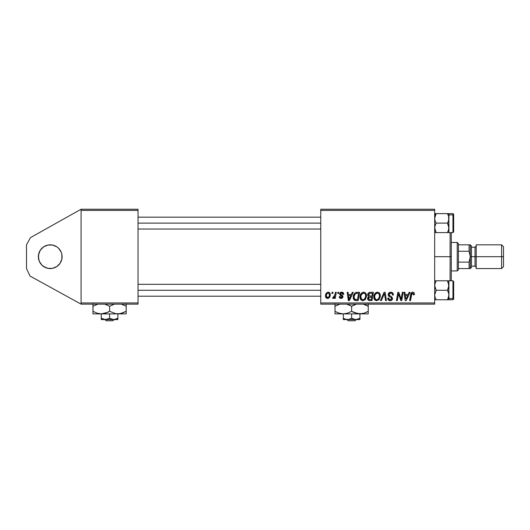 <?xml version="1.0" encoding="UTF-8"?>
<svg xmlns="http://www.w3.org/2000/svg" width="530" height="530" viewBox="0 0 530 530"><rect width="100%" height="100%" fill="white"/><g stroke="black" fill="none" stroke-linecap="round" stroke-linejoin="round"><path stroke-width="0.79" d="M50.231 268.558A11.865 11.865 0 0 1 38.365 256.692A11.865 11.865 0 0 1 50.231 244.827L47.919 245.059L52.549 245.059L50.231 244.827A11.865 11.865 0 0 1 62.096 256.692A11.865 11.865 0 0 1 50.231 268.558L52.549 268.332L47.919 268.332L50.231 268.558M81.083 304.154L81.083 209.231L138.038 209.231L81.083 209.231L30.462 237.639L81.083 209.231L81.083 210.417L138.038 210.417L138.038 302.968L81.083 302.968L81.083 210.417L138.038 210.417L138.038 209.231L138.038 302.968L81.083 302.968L81.083 304.154L138.038 304.154L81.083 304.154L29.971 276.004L26.5 268.558L26.5 244.827L30.462 237.639L26.5 244.827L26.5 268.558L29.971 276.004L81.083 304.154M320.769 210.417L434.679 210.417L434.679 302.968L320.769 302.968L320.769 209.231L434.679 209.231L320.769 209.231L320.769 304.154L320.769 302.968L434.679 302.968L434.679 209.231L434.679 210.417L320.769 210.417M335.424 292.288L334.556 296.336L333.814 297.343L332.979 297.277L332.635 298.218L333.701 298.284L334.622 297.085L334.404 298.33L335.278 298.33L336.298 292.288L335.424 292.288L336.298 292.288L335.424 292.288L334.986 294.706L332.635 298.218L333.218 298.436L334.622 297.085L334.404 298.33L335.278 298.33L336.298 292.288L335.278 298.33L334.404 298.33M337.921 292.288L337.723 293.481L338.604 293.481L338.783 292.288L337.921 292.288L338.783 292.288L337.921 292.288L337.723 293.481L338.604 293.481L338.783 292.288L338.604 293.481L337.723 293.481L337.921 292.288M357.141 292.288L355.484 292.626L354.199 293.825L353.377 295.786L353.318 298.204L354.828 300.404L358.2 300.596L359.605 292.288L355.809 292.487C354.047 293.507 353.185 295.077 353.238 297.197C353.132 298.748 353.742 299.841 355.067 300.49L358.2 300.596L359.605 292.288L358.2 300.596L355.067 300.49M363.653 292.182L361.433 293.183L360.082 296.177L360.685 299.51L362.573 300.689L365.13 299.722L366.449 296.754L365.899 293.481L364.885 292.487L363.653 292.182C361.221 292.759 360.016 294.369 360.036 297.005C359.976 299.112 360.93 300.344 362.904 300.702L365.369 299.45L366.508 295.773C366.515 293.733 365.567 292.534 363.653 292.182M377.459 292.182L375.24 293.183L373.889 296.177L374.498 299.51L376.38 300.689L378.937 299.722L380.255 296.754L379.705 293.481L378.692 292.487L377.459 292.182C375.035 292.759 373.822 294.369 373.842 297.005C373.783 299.112 374.736 300.344 376.711 300.702L379.175 299.45L380.315 295.773C380.321 293.733 379.374 292.534 377.459 292.182M393.366 294.991L392.505 295.097L393.366 294.991C393.392 293.216 392.538 292.275 390.796 292.182L388.954 292.838L388.192 294.812L388.722 296.217L391.465 297.959L391.471 299.178L389.603 299.642L388.874 299.092L388.616 298.032L387.755 298.118L388.43 300.046L390.179 300.702L391.849 300.132L392.485 298.231L391.736 296.853L389.272 295.27L389.186 293.951L389.841 293.335L391.18 293.189L392.22 293.779L392.505 295.097L393.366 294.991L392.77 292.938L391.067 292.189M410.71 294.302L409.637 300.596L410.511 300.596L411.545 294.508L410.511 300.596L409.637 300.596L410.671 294.508C410.77 293.156 411.446 292.381 412.698 292.182C413.831 292.255 414.394 292.865 414.4 294.017L414.188 292.977L413.4 292.295L412.28 292.229L411.234 292.918L409.637 300.596L410.511 300.596L411.929 293.468L413.016 293.223L413.46 294.879L414.321 294.773L414.4 294.017L414.321 294.773L414.4 294.017L414.321 294.773L413.46 294.879L414.354 294.587M409.153 292.288L408.133 294.554L405.185 294.554L404.907 292.288L404.039 292.288L405.178 300.596L406.232 300.596L410.087 292.288L409.153 292.288L410.087 292.288L409.153 292.288L408.133 294.554L405.185 294.554L404.907 292.288L404.039 292.288L405.178 300.596L406.232 300.596L410.087 292.288L406.232 300.596L405.178 300.596L404.039 292.288L404.907 292.288M401.422 297.356L402.31 292.288L401.15 299.331L398.759 292.288L397.851 292.288L396.44 300.596L397.321 300.596L398.474 293.547L400.852 300.596L401.76 300.596L403.184 292.288L402.31 292.288L403.184 292.288L402.31 292.288L401.15 299.331L398.759 292.288L397.851 292.288L396.44 300.596L397.321 300.596L398.474 293.547L400.852 300.596L401.76 300.596L403.184 292.288L401.76 300.596L400.852 300.596M381.355 300.596L380.421 300.596L384.051 292.288L380.421 300.596L381.355 300.596L384.469 293.481L385.555 300.596L386.423 300.596L385.158 292.288L384.051 292.288L385.158 292.288L384.051 292.288L380.421 300.596L381.355 300.596L384.469 293.481L385.555 300.596L386.423 300.596L385.158 292.288L386.423 300.596L385.555 300.596M370.079 292.288L368.714 292.745L367.866 293.918L367.747 295.395L368.728 296.555L367.853 297.383L367.641 299.165L368.867 300.503L372.007 300.596L373.411 292.288L370.079 292.288C368.589 292.481 367.793 293.342 367.694 294.872L368.728 296.555L367.582 298.575L368.728 300.457L372.007 300.596L373.411 292.288L372.007 300.596L368.595 300.404M352.304 292.288L351.291 294.554L348.336 294.554L348.058 292.288L347.19 292.288L348.329 300.596L349.383 300.596L353.245 292.288L352.304 292.288L353.245 292.288L352.304 292.288L351.291 294.554L348.336 294.554L348.058 292.288L347.19 292.288L348.329 300.596L349.383 300.596L353.245 292.288L349.383 300.596L348.329 300.596L347.19 292.288L348.058 292.288M343.745 294.229L342.87 292.467L341.492 292.189L340.273 292.62L339.75 294.528L341.983 296.27L342.122 296.939L341.101 297.681L340.379 297.356L340.075 296.495L339.213 296.608L339.637 297.834L341.532 298.416L342.923 297.237L342.718 295.813L340.611 294.276L340.863 293.156L342.254 293.077L342.883 294.448L343.745 294.229C343.685 292.918 343.003 292.235 341.684 292.182C340.485 292.196 339.809 292.779 339.644 293.931L340.081 295.031L342.128 296.853L341.221 297.688L340.075 296.495L339.213 296.608C339.313 297.8 339.968 298.41 341.181 298.436L342.99 296.721L340.512 293.865L341.645 292.938L342.883 294.448L343.745 294.342L342.883 294.309M332.098 292.288L331.893 293.481L332.78 293.481L332.959 292.288L332.098 292.288L332.959 292.288L332.098 292.288L331.893 293.481L332.78 293.481L332.959 292.288L332.78 293.481L331.893 293.481L332.098 292.288M328.209 292.182L326.46 293.03L325.546 295.276L325.751 297.25L327.301 298.43L329.329 297.582L330.23 295.243L329.759 292.918L328.209 292.182C326.361 292.646 325.46 293.892 325.513 295.912C325.48 297.376 326.149 298.218 327.527 298.436C329.435 297.979 330.342 296.694 330.263 294.587C330.256 293.169 329.574 292.368 328.209 292.182L327.831 292.215M434.679 304.154L320.769 304.154L434.679 304.154L434.679 302.968L434.679 304.154M138.038 304.154L138.038 302.968L138.038 304.154M405.735 298.648L405.304 295.528L407.663 295.528L406.113 298.9M405.602 297.615L405.304 295.528L407.663 295.528L406.146 298.827M405.662 298.059L405.715 298.463M411.512 294.713L412.83 293.169L413.46 294.879L413.493 293.786M414.314 293.309L414.38 293.66M399.428 296.681L399.309 296.33M398.918 295.177L399.024 295.508M398.162 295.727L397.321 300.596L396.44 300.596L397.851 292.288L398.759 292.288L400.667 297.635M401.197 298.834L400.839 298.191M391.319 292.215L391.856 292.341M393.088 293.441L393.247 293.911M390.954 293.163L392.22 293.779M389.066 294.335L390.736 293.156L389.987 293.269M389.272 295.27L389.053 294.548L389.272 295.27L389.053 294.548L389.272 295.27L391.524 296.687L390.166 295.912M387.748 298.297L387.748 298.297C387.867 299.808 388.675 300.616 390.179 300.702C391.617 300.656 392.392 299.92 392.505 298.503L391.524 296.687M392.465 298.953L392.147 299.775M391.173 300.543L391.564 300.344M391.074 300.576L390.636 300.676M389.702 300.669L389.225 300.556M388.728 300.291L388.139 299.662M388.616 298.032L387.755 298.118L388.616 298.032L388.642 298.529M389.901 299.715L388.623 298.377M388.728 298.821L389.053 299.311M389.073 299.331L389.603 299.642M391.584 298.94L390.471 299.722M391.637 298.45L390.954 297.569M390.59 297.35L391.392 297.88M390.796 292.182C389.212 292.255 388.344 293.07 388.185 294.627L389.828 296.946M388.609 296.071L388.41 295.733M388.285 295.376L388.212 295.005M388.298 293.858L388.603 293.236M388.616 293.216L388.947 292.845M388.96 292.832L389.808 292.335M384.469 293.481L384.21 294.11L384.469 293.481M377.996 292.235L378.692 292.487M379.937 293.911L380.315 295.78M375.174 300.212L374.69 299.755M374.491 299.503L374.18 298.927M373.981 298.31L373.875 297.668M373.855 296.575L373.889 296.184M373.895 296.151L373.955 295.76M374.332 294.574L374.723 293.839M375.24 293.183L375.876 292.659M376.664 292.302L377.049 292.215M379.407 296.548L378.493 298.814L377.572 299.549M378.128 299.185L376.737 299.735C375.346 299.463 374.67 298.582 374.703 297.098L374.763 297.834M375.478 299.218L374.703 297.098C374.65 295.024 375.551 293.713 377.4 293.156L377.082 293.183M377.234 293.163L377.4 293.156C378.778 293.415 379.46 294.276 379.447 295.733L379.4 296.561M378.493 298.814L378.738 298.483L378.493 298.814M379.208 297.496L378.745 298.483M376.996 299.715L378.089 299.218M375.498 294.316L375.969 293.752M374.71 296.773L374.743 296.442M379.076 294.19L379.427 295.276M378.466 293.507L377.4 293.156L378.645 293.653M369.88 300.596L368.728 300.457M367.84 299.715L367.641 299.159M368.125 296.992L368.463 296.701M367.78 295.508L367.707 294.627M367.734 294.389L367.873 293.905M367.9 293.832L368.078 293.481M368.363 293.083L369.589 292.341M370.066 296.065L371.894 296.065L372.371 293.262L369.9 293.309L372.371 293.262L371.894 296.065L370.066 296.065L368.555 294.899L369.9 293.309L370.589 293.262M368.509 298.065L368.814 297.496M368.926 297.383L368.661 299.258L368.926 297.383L371.729 297.038L371.298 299.629L369.814 299.629L368.449 298.542M368.999 297.323L369.96 297.052M370.331 297.038L371.729 297.038L371.298 299.629L369.814 299.629M369.238 297.197L369.595 297.098M365.985 293.627L366.488 296.263M360.692 299.51L360.175 298.31M360.049 296.575L360.089 296.157M360.367 294.958L360.917 293.839M362.858 292.302L363.447 292.189M365.601 296.548L364.686 298.814L363.766 299.549M364.322 299.185L362.931 299.735C361.54 299.463 360.864 298.582 360.897 297.098L360.957 297.834M361.672 299.218L360.897 297.098C360.844 295.024 361.745 293.713 363.593 293.156L362.97 293.262M361.685 294.316L361.248 295.17L362.374 293.587L363.593 293.156C364.965 293.415 365.654 294.276 365.64 295.733L365.594 296.561M364.686 298.814L364.932 298.483L364.686 298.814M365.395 297.496L364.932 298.483M363.189 299.715L364.282 299.218M360.904 296.773L360.937 296.442M365.269 294.19L365.614 295.276M364.66 293.507L363.593 293.156L364.839 293.653M348.76 297.615L348.462 295.528L350.814 295.528L348.978 299.688L348.462 295.528L350.814 295.528L348.939 299.172M348.819 298.059L348.866 298.463M354.828 300.404L354.192 299.993M353.318 298.198L353.258 297.708M353.245 296.833L353.272 296.489M353.384 295.78L353.483 295.369M353.576 295.104L353.841 294.455M356.399 292.341L356.803 292.302M357.452 293.262L358.565 293.262L357.485 299.629L354.855 299.331L354.1 297.25C354.047 294.806 355.166 293.474 357.452 293.262L358.565 293.262L357.485 299.629L355.272 299.529M354.855 299.331L354.1 297.25L354.199 298.224M354.153 296.402L355.133 294.084L356.816 293.295M356.716 293.302L356.193 293.408M355.358 293.858L354.749 294.627M354.338 295.581L354.192 296.184M354.113 296.827L354.1 297.25L354.113 296.827M342.83 293.898L342.36 293.143M342.347 293.136L341.188 293.004M340.73 293.282L340.73 294.441M340.512 293.865L341.519 294.965L340.691 294.389M342.99 296.721L342.963 297.072M341.969 298.297L341.525 298.416M340.075 298.185L339.717 297.92M339.525 297.688L339.246 296.972M339.213 296.608L340.075 296.495L340.24 297.171M340.757 297.608L341.519 297.648M342.108 297.019L341.903 296.19M342.122 296.727L341.048 295.674M340.081 295.031L339.644 293.931M342.102 292.209L342.499 292.302M343.533 293.189L343.678 293.613M342.751 293.633L342.466 293.223M334.37 297.522L334.105 297.9M334.066 297.946L333.476 298.397M332.635 298.218L333.218 298.436L332.635 298.218L332.979 297.277L333.602 297.443M333.072 297.356L333.41 297.469M333.622 297.436L333.986 297.204M334.556 296.336L334.748 295.767M333.701 298.284L334.072 297.94M328.653 292.229L330.031 293.375M330.15 293.713L330.256 294.369M330.25 294.918L330.263 294.587M329.998 296.336L330.197 295.502M329.925 296.535L329.329 297.582M328.772 298.085L327.692 298.436M325.612 296.807L325.539 296.376M325.559 295.203L325.659 294.654M325.771 294.263L325.904 293.925M329.759 292.918L329.07 292.368M327.341 293.302L328.494 292.977L329.395 294.68C329.481 296.204 328.872 297.204 327.566 297.688L326.381 295.919C326.328 294.435 326.937 293.441 328.202 292.938L327.944 292.971M326.56 294.706L327.036 293.666M329.176 296.098L328.607 297.178M328.017 297.595L327.686 297.674M326.785 297.317L326.506 296.827M326.911 293.865L326.712 294.276M376.737 299.735L375.85 299.503M376.181 293.587L376.757 293.269M379.341 296.959L379.248 297.363M368.555 294.899L369.032 293.719M362.931 299.735L362.043 299.503M365.534 296.959L365.435 297.363M326.5 296.8L326.387 295.68M326.407 295.442L326.487 294.978M329.375 295.164L329.302 295.641M328.448 297.337L328.037 297.588M39.266 252.154L38.365 256.692L39.266 261.237L38.365 256.692L38.591 259.011L38.591 254.38L38.365 256.692L39.266 252.154L38.591 254.38L40.366 250.1L43.639 246.828L47.919 245.059M39.266 261.237L41.843 265.086L45.693 267.657L43.639 266.557L47.919 268.332M61.871 259.011L61.871 254.38L61.871 259.011L62.096 256.692L61.871 259.011L60.095 263.284L56.823 266.557L52.549 268.332M61.871 254.38L61.195 252.154L58.625 248.305L56.823 246.828L52.549 245.059M43.639 246.828L45.693 245.734M56.823 266.557L54.769 267.657M450.102 256.692L451.288 256.692L451.288 232.604L451.288 280.781L451.288 256.692L450.102 256.692L450.102 232.604L450.102 256.692L434.679 256.692L450.102 256.692L450.102 280.781L450.102 256.692M138.038 223.117L320.769 223.117L138.038 223.117M434.785 213.617L447.446 213.617L448.506 215.915L448.917 218.367L448.512 220.805L447.446 223.117L448.811 226.621L448.506 230.311L448.811 229.112L447.446 232.61L448.506 230.311M435.044 230.152L434.785 226.621L436.15 223.117L435.09 220.818L434.679 218.367L436.15 213.617L434.679 214.888L436.15 213.617L435.09 213.617M448.731 229.49L448.917 214.888L452.951 214.895A0.709 0.616 0 0 1 453.667 215.511L453.667 231.875M448.618 216.293L448.917 232.61L434.679 232.61L452.951 232.604L452.951 213.623L453.667 214.332M434.785 232.61L436.15 232.61L434.679 227.86L435.09 225.416L436.15 223.117L447.446 223.117L436.15 223.117L435.09 220.818L434.679 218.367L436.15 213.617L435.09 215.929M453.667 214.411L453.667 215.511A0.709 0.616 180 0 0 452.951 214.895L448.917 214.895L448.917 213.617L436.15 213.617L435.686 214.484M448.652 216.399L447.446 213.617L448.506 213.617L447.452 213.623M448.917 217.333L448.917 218.916M452.951 214.895L452.951 232.511M453.667 231.809L453.667 215.511M448.917 218.367L448.512 220.805L447.446 223.117L448.917 227.86L448.811 213.617L452.951 213.623M448.917 232.61L448.917 227.86M436.144 232.604L435.09 230.305M320.769 290.274L138.038 290.274L320.769 290.274M434.785 299.768L447.446 299.768L434.679 299.768L436.15 299.768L435.09 297.476L434.679 295.024L436.15 290.274L434.785 286.763L434.785 284.285L436.15 280.781L435.09 283.08L436.15 280.781L447.446 280.781L448.917 285.524L447.446 290.274L448.811 293.772L448.811 296.25L447.446 299.768L448.917 299.768L448.917 298.496L447.446 299.768L448.917 299.768L448.506 299.768L448.917 299.768L448.917 280.781L448.512 280.781L452.951 280.781L453.667 281.496L453.667 297.88A0.709 0.616 180 0 1 452.951 298.496L448.917 298.496L452.951 298.496L452.951 280.781M448.917 299.768L452.951 299.768L452.951 298.496A0.709 0.616 0 0 0 453.667 297.88L453.667 299.033M436.15 299.768L435.09 297.476L434.679 295.024L436.15 290.274L447.446 290.274L436.15 290.274L434.679 285.524L435.09 283.08L436.15 280.781L434.785 280.781M447.452 280.787L435.09 280.781M448.552 283.232L448.917 295.024L448.917 280.781M448.506 297.462L447.446 299.768L448.811 296.257L447.446 299.768L448.917 298.496L448.917 295.024L447.916 298.9M448.917 294.475L448.917 296.051M452.951 280.873L452.951 298.496M453.667 297.88L453.667 281.582M448.506 283.086L447.446 280.781L448.811 280.781M448.917 285.524L447.446 290.274L448.506 292.567L448.917 295.024M436.15 213.617L435.09 215.922L436.15 213.617M448.731 296.661L448.811 296.263M457.224 242.455L458.41 243.641L458.41 244.827L458.41 243.641L457.224 242.455L451.288 242.455L457.224 242.455L457.224 270.936L451.288 270.936L457.224 270.936L457.224 242.455M458.41 269.743L457.224 270.936L458.41 269.743L458.41 268.558L458.41 269.743M470.196 268.558L470.276 256.692L469.09 251.26L469.09 244.827L470.276 244.827L470.276 256.692L470.276 244.827L469.09 244.827L469.09 251.26L458.41 251.26L458.41 262.131L458.41 244.827L458.41 251.26L469.09 251.26L470.276 256.692L469.09 262.131L458.41 262.131L458.41 268.558L458.41 262.131L469.09 262.131L469.09 268.558L470.276 268.558L469.09 268.558L469.09 262.131L470.276 256.692L470.276 268.558L458.41 268.558L469.09 268.558M469.09 244.827L458.41 244.827L469.09 244.827M501.599 256.692L503.5 256.692L503.5 246.728L503.5 256.692L501.599 256.692L501.599 244.827L501.599 256.692L476.212 256.692L501.599 256.692L501.599 268.558L501.599 256.692M476.212 246.013L475.019 247.199L475.019 266.186L475.019 256.692L470.276 256.692L470.276 268.558L470.276 244.827L470.276 256.692L471.462 256.692L471.462 246.013L471.462 256.692L476.212 256.692L476.212 268.558L476.212 244.827L476.212 256.692L475.019 256.692L475.019 247.199L471.462 247.199M503.5 266.663L503.5 256.692L503.5 266.663L501.599 268.558L476.212 268.558M471.462 267.372L471.462 256.692L471.462 267.372L470.276 268.558M106.199 320.769L104.96 319.583L106.205 320.769L112.923 320.769L106.205 320.769L104.96 319.583L106.205 320.769M117.885 318.298L114.831 319.484L112.665 319.491L109.597 318.298L105.437 319.583L117.865 319.583L117.885 313.886L117.885 318.298L113.738 319.583L109.597 318.298L109.597 313.886L109.597 318.298L106.53 319.484L103.297 319.226L101.27 318.298L101.27 313.886L101.257 319.491L101.237 313.886L101.257 319.583L105.437 319.583L101.27 318.298L101.257 319.491M126.021 313.886L93.081 313.886M126.173 313.886L126.206 311.315L120.098 313.694L115.778 313.7L109.63 311.315L105.609 313.164L101.309 313.886L126.173 313.886L126.206 306.254L121.377 304.154L126.206 306.254L126.206 311.315L122.205 313.164L117.918 313.886L115.778 313.7L109.63 311.315L109.63 306.254L114.467 304.154L109.63 306.254L109.63 311.315L107.65 312.349L101.309 313.886L97.036 313.17L92.982 311.315L92.982 306.254L97.838 304.154L92.982 306.254L92.949 313.886L92.955 303.869L92.949 313.886L101.309 313.886L97.036 313.17L92.982 311.315L92.955 313.7M104.781 304.154L109.63 306.254L104.781 304.154M126.206 306.254L126.18 303.869L126.206 306.254M117.574 319.583L117.872 319.226M101.528 319.583L117.872 319.491M113.533 319.583L113.904 319.583M112.923 320.769L114.162 319.583L112.923 320.769M356.213 319.583L354.974 320.769L348.263 320.769L347.024 319.583L348.263 320.769L354.974 320.769L356.213 319.583M359.923 319.491L359.923 313.886L359.923 318.298L355.769 319.583L351.622 318.298L351.622 313.886L351.622 318.298L348.555 319.484L345.335 319.226L343.314 318.298L343.314 313.886L343.314 319.583L343.314 318.298L346.375 319.484M347.468 319.583L359.923 319.583L354.696 319.491L351.622 318.298L348.555 319.484L343.314 319.583L356.849 319.491M367.376 311.792L368.231 311.315L368.231 306.254L363.388 304.154L368.231 306.254L368.231 313.886L368.231 313.17L368.231 313.886L335.006 313.886L343.314 313.886L339.048 313.17L335.006 311.315L335.006 306.254L339.849 304.154L335.006 306.254L335.006 313.7L335.006 311.315L339.034 313.164L336.331 312.031M368.231 312.349L368.231 311.315L364.216 313.164L359.923 313.886L353.603 312.356L351.622 311.315L351.622 306.254L356.465 304.154L353.762 305.141M350.33 305.552L346.779 304.154L351.622 306.254L351.622 311.315L347.607 313.164L343.314 313.886L347.607 313.164L351.622 311.315L355.643 313.17L352.907 312.018M335.006 303.869L335.006 306.254L335.868 305.777M339.955 313.442L336.868 312.296M356.571 313.442L362.096 313.7L357.776 313.7L351.622 311.315M363.216 313.455L359.923 313.886L368.231 313.886M366.25 312.356L363.388 313.409M366.369 305.273L364.203 304.399L368.231 306.254L368.231 303.869L368.231 306.254L366.906 305.538M366.25 312.349L368.231 311.335M356.584 313.442L357.743 313.694M339.988 313.449L341.161 313.7M335.006 311.315L335.006 312.349M343.314 313.886L359.923 313.886M353.735 305.154L351.622 306.254M347.607 304.406L349.634 305.214L347.607 304.406M335.006 305.22L335.006 306.254M368.231 306.254L368.231 305.22M357.551 319.332L359.923 318.298M343.314 318.298L345.322 319.219L343.314 318.298M348.263 320.769L347.024 319.583L348.263 320.769M138.038 217.181L320.769 217.181M138.038 229.046L320.769 229.046M452.951 232.604L453.667 231.895M320.769 296.204L138.038 296.204M320.769 284.338L138.038 284.338M452.951 299.768L453.667 299.052M476.212 244.827L501.599 244.827L503.5 246.728M470.276 244.827L471.462 246.013M471.462 266.186L475.019 266.186L476.212 267.372"/></g></svg>
